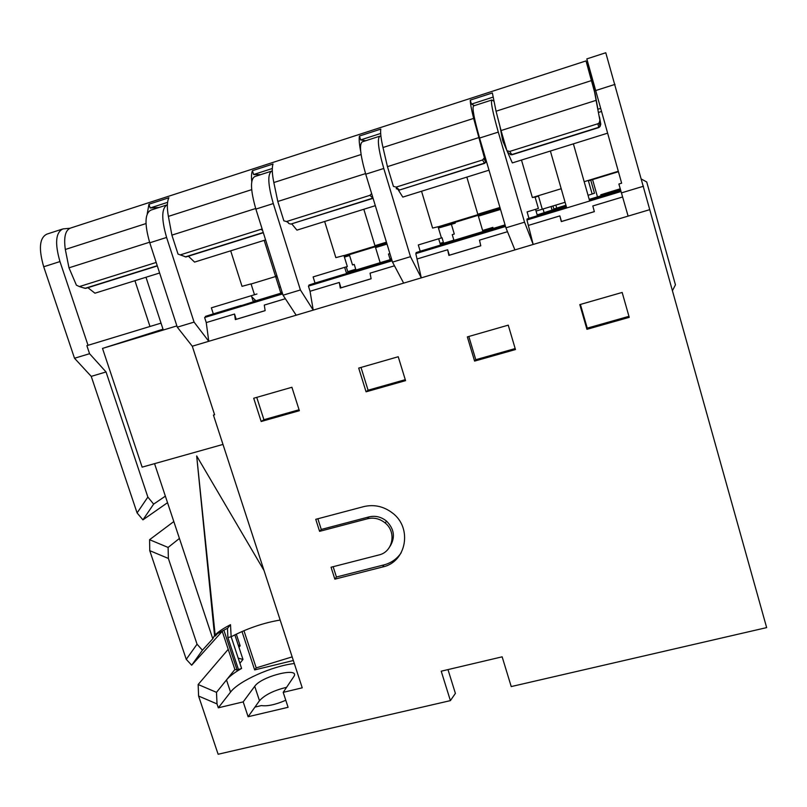 <?xml version="1.0" encoding="UTF-8"?>
<svg xmlns="http://www.w3.org/2000/svg" width="807" height="807" viewBox="0 0 807 807"><rect width="100%" height="100%" fill="white"/><g stroke="black" fill="none" stroke-linecap="round" stroke-linejoin="round"><path stroke-width="1.21" d="M536.06 211.091L565.092 202.295M590.754 180.163L594.477 193.246L588.051 195.324M588.293 180.445L592.167 194.073M251.734 296.784L255.91 300.759M253.126 301.162L255.557 300.426M281.159 292.679L282.147 292.376M346.385 272.917L391.637 259.218M440.38 244.45L505.051 224.871M537.23 215.116L566.252 206.33M589.211 199.379L620.543 189.887M256.939 293.99L211.363 307.83L213.31 313.873L205.422 316.394L205.533 317.222L204.615 317.514L206.249 322.578L208.771 341.3L192.288 346.213L214.612 414.788L213.441 415.121L302.232 687.816L283.196 692.356L293.587 676.952C301.334 666.4 261.579 676.034 254.719 686.293L243.189 701.888L248.112 716.727L288.089 707.305L283.196 692.356M276.206 277.003L277.204 276.7M344.145 256.243L386.765 243.22M438.282 227.473L500.259 208.529M479.227 215.923L500.522 209.427M438.463 228.058L455.229 223.186M376.223 247.386L387.027 244.087M349.602 255.526L344.418 257.11M280.412 286.858L279.414 287.161L280.412 286.858M349.512 255.234L352.508 264.948L354.243 264.424L355.907 269.82M347.968 271.596L355.726 269.245M391.415 258.502L389.973 258.946L388.47 254.023L389.922 253.59M443.517 242.725L440.168 243.734M451.335 224.124L454.291 234.03L452.243 234.655L453.887 240.143L443.668 243.24L442.024 237.752L439.986 238.378L442.024 237.752M566.05 205.593L537.169 214.914M620.331 189.151L600.751 194.79L620.23 188.788M282.077 292.154L281.088 292.467M556.699 208.045L555.841 205.099M565.969 205.331L553.824 209.003L565.939 205.24M553.824 209.003L552.956 205.977M544.16 212.796L543.05 208.983M551.04 206.552L551.998 209.85M443.436 242.463L440.087 243.472M440.057 243.391L443.406 242.372M483.454 230.237L492.916 227.372M620.26 188.878L600.751 194.79M649.746 209.659L605.775 52.748L586.82 58.901L621.642 183.179L618.888 184.016L628.118 216.115L649.746 209.659L766.65 627.614L511.235 686.575L502.146 656.827L441.217 671.192L450.397 700.627L455.39 693.384L447.986 669.598M248.112 716.727L259.481 700.708C264.908 694.817 273.936 690.358 286.586 687.332M167.372 204.776C161.501 207.934 161.249 218.828 166.595 237.45L194.073 322.114L208.771 341.3L628.118 216.115M450.397 700.627L218.122 754.252L198.583 696.048L217.012 703.916L218.314 707.82L243.189 701.888M382.639 566.988C406.415 562.065 412.77 527.909 392.353 512.909C383.567 506.292 374.004 504.204 363.664 506.635L315.749 519.325L319.592 531.349L367.478 518.76C373.944 517.267 379.855 518.679 385.201 522.986C396.842 532.196 392.838 552.018 378.856 554.974L331.052 567.24L334.855 579.154L382.639 566.988L383.971 564.89C391.244 562.953 396.983 558.918 401.18 552.815M261.175 421.506L253.701 398.244L291.912 387.269L299.357 410.702L261.175 421.506L263.919 419.711L299.054 409.764M366.075 391.819L358.701 368.093L398.234 356.744L405.568 380.642L366.075 391.819L368.073 390.215L405.265 379.683M474.597 361.102L467.344 336.902L508.249 325.15L515.461 349.542L474.597 361.102L475.787 359.71L515.169 348.563M586.931 329.317L579.799 304.612L622.157 292.447L629.238 317.343L586.931 329.317L587.254 328.146L628.956 316.334M285.789 700.254C275.58 704.672 267.45 706.448 261.407 705.57L254.951 707.103M294.323 663.515C272.524 665.967 238.801 680.896 230.54 692.113L218.314 707.82M217.012 703.916L216.498 692.345L234.928 669.457M238.196 658.139L242.978 659.45L239.891 663.283M228.21 649.332L198.159 684.518L216.498 692.345M236.3 634.131L240.163 645.822L238.196 644.995M240.163 645.822L238.953 647.264M234.847 634.847L242.978 659.45M264.06 570.579L196.676 455.935L214.551 635.523L212.796 638.781L202.426 650.2L191.683 665.21L222.238 631.316M215.237 636.087L216.912 634.252M173.808 521.554L149.588 539.701L168.108 547.439L179.426 538.43L165.364 496.154L153.643 504.123L147.863 497.072L137.089 512.929L142.93 519.859L167.533 502.68M149.588 539.701L149.759 550.656L168.381 558.454L197.049 644.208L186.256 659.339L149.759 550.656M186.256 659.339L191.683 665.21M198.159 684.518L198.583 696.048M62.048 229.198L46.988 234.091C39.523 237.601 38.433 248.485 43.709 266.764L74.516 358.258L91.241 376.375L106.04 371.956L89.567 353.708L86.874 345.658L161.027 323.133M137.089 512.929L91.241 376.375M153.643 504.123L142.93 519.859M179.426 538.43L212.796 638.781M154.551 463.662L165.364 496.154M214.521 414.516L213.441 415.121M176.884 325.907L102.509 348.412L142.143 467.142L222.984 444.425M620.664 190.311L589.332 199.803M566.373 206.753L537.351 215.54M505.172 225.284L440.501 244.864M391.758 259.622L346.516 273.321M282.279 292.77L253.247 301.556M561.198 188.727L532.358 197.544L535.081 197.079L538.38 208.478L527.092 211.908L528.948 218.304L559.614 209.023L559.846 209.85L526.951 219.988L621.007 191.521L591.36 200.479L591.138 199.622L620.765 190.654M421.547 191.249L432.592 228.058L438.07 226.747L441.419 237.934L418.298 244.955L420.195 251.239L449.832 242.261L450.064 243.068L415.807 253.61L505.515 226.464L478.269 234.696L478.077 233.848L505.273 225.617M324.656 221.491L335.853 257.635L343.923 255.526L347.323 266.522L313.116 276.912L315.033 283.065L343.691 274.39L343.943 275.187L308.425 286.102L392.111 260.782L369.031 267.753L368.87 266.915L391.859 259.955M347.323 266.522L344.66 267.339L346.576 273.523L343.721 274.461M204.615 317.514L282.632 293.909L263.455 299.7L263.324 298.862L282.379 293.092M213.31 313.873L241.041 305.47L241.283 306.246L205.533 317.222M211.363 307.83L251.38 295.675L253.327 301.788L241.111 305.712M163.004 329.175L102.509 348.412M672.423 290.732L675.439 284.841L646.71 181.968L641.474 179.114M230.681 250.816L242.019 286.334L251.038 283.882L254.487 294.726M275.883 275.974L276.882 275.671M386.442 242.171L375.638 245.469M499.947 207.46L477.805 214.228M618.283 171.266L584.177 181.706M251.078 284.014L277.013 276.085M343.953 255.617L386.573 242.594M438.1 226.838L500.068 207.893M535.102 197.18L538.491 196.141M588.414 180.879L618.414 171.709M188.394 256.192L194.568 262.093L265.594 239.921M233.768 308.678L233.647 307.85L241.041 305.47M205.422 316.394L233.647 307.85M147.863 497.072L106.04 371.956M89.567 353.708L74.516 358.258M69.937 228.26L62.936 228.916C55.673 232.366 54.684 243.24 59.97 261.569L88.034 345.305L86.874 345.658M88.034 345.305L152.059 325.846M134.93 280.705L149.981 326.482M87.902 287.685L94.944 293.193L159.625 272.998M166.726 204.988L150.98 210.082C144.806 213.199 144.403 224.104 149.769 242.796L177.298 327.178L192.288 346.213M194.073 322.114L177.298 327.178M521.483 160.048L532.358 197.544M528.948 218.304L526.971 219.05L527.173 219.897M526.951 219.988L533.175 244.46L524.55 222.187L498.292 132.106C492.704 112.314 490.555 101.611 491.836 100.007L493.642 101.036M499.896 126.104L502.721 140.7L506.846 150.465M507.038 150.909L512.324 162.913L607.56 133.185M538.38 208.478L535.555 209.336L537.412 215.751M535.555 209.336L527.092 211.908M558.454 210.435L558.242 209.578L559.614 209.023M526.971 219.05L558.242 209.578M491.655 100.068L473.568 105.909C472.004 107.603 474.012 118.316 479.58 138.047L505.918 227.826L514.906 249.908M420.195 251.239L416.109 252.611L416.281 253.448M415.807 253.61L421.294 277.85L410.491 256.676L383.779 168.471C378.271 149.043 376.99 138.269 379.946 136.141L380.924 136.272M389.63 173.838L390.961 178.256M398.355 190.018L402.794 197.1L489.012 170.186M441.419 237.934L438.675 238.771L440.561 245.066M438.675 238.771L418.298 244.955M446.493 244.309L446.311 243.472L449.832 242.261M416.109 252.611L446.311 243.472M379.562 136.262L362.303 141.84C359.095 144.039 360.235 154.833 365.732 174.201L392.515 262.114L403.651 283.126M315.033 283.065L308.98 285.042L309.121 285.88M308.425 286.102L310.039 291.266L313.227 310.12L300.406 289.965L273.291 203.566C267.843 184.48 267.379 173.646 271.878 171.034L272.292 171.003M291.7 223.821L296.936 230.136L375.326 205.674M344.66 267.339L313.116 276.912M338.325 277.043L338.173 276.206L343.691 274.39M308.98 285.042L338.173 276.206M271.323 171.215L254.841 176.541C250.089 179.225 250.432 190.069 255.869 209.094L283.045 295.211L296.179 315.204M300.406 289.965L283.045 295.211M206.249 322.578L234.534 314.044L236.219 319.31L265.13 310.614M285.355 298.721L264.282 305.076L265.14 310.655L235.341 319.612L234.534 314.044M235.341 319.612L236.219 319.31M282.339 292.971L263.324 298.862M310.039 291.266L339.293 282.45L340.292 288.049L371.119 278.778L370.05 273.17L394.472 265.796M339.293 282.45L340.958 287.806L371.109 278.738M340.292 288.049L340.958 287.806M410.491 256.676L392.515 262.114M391.819 259.824L368.87 266.915M417.401 258.886L447.663 249.756L449.307 255.224L480.78 245.762L479.499 240.143L507.492 231.7M480.79 245.802L448.884 255.395L447.663 249.756M524.55 222.187L505.918 227.826M505.232 225.486L478.077 233.848M528.514 225.365L559.856 215.903L561.309 221.592L594.345 211.646L592.822 205.956L622.58 196.989M559.856 215.903L561.46 221.491L594.335 211.605M620.724 190.523L591.138 199.622M643.472 186.235L621.39 192.903M280.17 620.048C263.728 622.792 247.386 628.36 231.145 636.763L230.509 624.679L227.473 628.35L227.897 637.591L231.145 636.763L241.596 668.448C234.524 672.473 229.491 676.296 226.485 679.938L230.54 692.113M226.414 628.845L227.473 628.35M241.596 668.448L237.076 670.012L234.898 669.497L222.207 631.225M202.426 650.2L197.049 644.208M168.381 558.454L168.108 547.439M317.857 518.77L321.267 529.453L319.592 531.349M321.267 529.453L368.9 516.924C375.336 515.431 381.217 516.833 386.533 521.12C394.351 529.059 395.48 537.523 389.932 546.51M334.855 579.154L336.438 577.005L383.971 564.89M333.15 566.706L336.438 577.005M256.747 397.367L263.919 419.711M361.001 367.437L368.073 390.215M468.817 336.469L475.787 359.71M580.404 304.431L587.254 328.146M205.654 546.117L206.088 547.126M243.946 630.681L256.202 667.893L254.649 669.921L293.345 660.509M241.989 631.518L254.649 669.921M292.164 656.878L256.202 667.893M512.011 154.762L508.723 153.35L506.917 150.727L501.046 130.552L596.101 100.35L594.577 92.059L586.023 60.918L595.314 90.485M591.602 80.821L595.122 90.545M591.612 80.821L595.001 93.209L597.856 108.824M594.577 92.059L595.001 93.209M147.237 213.805L148.952 204.221L150.173 207.984L167.574 202.355M158.989 207.49L150.173 207.984M586.003 60.918L70.794 227.978C65.417 229.854 63.592 237.016 65.317 249.474L68.988 267.823L149.577 242.221M360.699 151.413C359.256 144.16 358.843 139.026 359.448 136.02L380.793 129.11C380.248 132.59 380.985 138.723 382.992 147.51L387.451 166.645L393.423 186.397L396.116 187.113L482.525 159.978L484.422 157.799L473.648 118.407C471.429 109.55 470.299 103.457 470.259 100.118L492.371 92.956L496.053 111.215L501.046 130.552M251.683 189.655L168.391 216.387C166.857 207.772 167.019 201.558 168.895 197.765L148.952 204.221M251.744 181.555C251.27 176.652 251.491 173.041 252.409 170.701L273.038 164.023C271.808 167.664 272.07 173.838 273.835 182.543L277.8 201.478L283.862 220.825L286.485 221.542L369.899 195.344L371.634 193.559M474.466 105.616L471.429 104.113L492.906 97.173M471.429 104.113L470.259 100.118M510.488 154.641L512.021 154.762L598.814 127.567L600.035 126.507L600.801 124.238L599.49 116.924M506.917 150.727L509.691 151.444L597.886 123.753L599.197 122.896L599.883 120.283L596.101 100.35M597.886 123.753L598.804 127.567M509.691 151.444L511.83 154.561L598.733 127.314L600.035 126.507L599.197 122.896M484.422 157.799L485.965 159.806M396.6 187.537L396.247 188.646L399.223 189.857L396.116 187.113M399.606 189.998L484.654 163.347M399.536 190.018L484.402 163.155L486.349 161.118M478.531 137.704L387.451 166.645M482.525 159.978L484.603 163.357L485.864 162.126L483.988 158.918M365.742 140.731L360.638 139.934L359.448 136.02M288.16 222.54L286.485 221.542M291.014 224.033L373.005 198.058M365.551 173.606L277.8 201.478M369.899 195.344L373.086 198.31L290.923 224.064C288.997 223.751 288.16 223.297 288.442 222.712M260.641 174.665L253.61 174.544L252.409 170.701M185.953 256.959L178.034 254.094L171.891 235.13L168.391 216.387M186.094 256.919L263.324 232.709M263.243 232.477L185.428 256.868L182.725 255.708M255.678 208.509L171.891 235.13M180.586 254.8L262.134 228.956M253.61 174.544L272.292 168.502M360.638 139.934L380.672 133.458M68.988 267.823L76.403 285.174L79.399 286.576L156.185 262.457M85.794 288.351L82.657 287.605M538.37 195.708L542.274 209.215M614.984 84.392L595.566 90.586M259.481 700.708L254.719 686.293M59.97 261.569L43.709 266.764M166.595 237.45L149.769 242.796M273.291 203.566L255.869 209.094M383.779 168.471L365.732 174.201M481.9 145.946L481.033 146.228M482.788 148.952L481.91 149.234M498.292 132.106L479.58 138.047M502.398 139.47L503.538 139.107M597.805 109.298L600.59 108.41M594.356 90.888L595.546 90.515M601.457 111.487L598.401 112.445M504.415 142.123L503.326 142.466M214.551 635.523L215.146 634.897C218.404 631.679 223.529 628.28 230.509 624.679M223.902 630.247L237.076 670.012M238.509 669.659L227.897 637.591M367.478 518.76L368.9 516.924M591.38 80.619L496.053 111.215M145.996 223.569L65.317 249.474M361.102 154.53L273.835 182.543M473.648 118.407L382.992 147.51M600.771 124.117L599.883 120.283M261.165 229.491L262.598 230.429M79.399 286.576L85.007 288.341L157.244 265.705M597.483 196.878L592.58 179.608M347.988 272.433L346.264 266.845M163.286 330.023L145.986 277.255M280.927 293.395L264.182 240.365M380.349 263.294L363.826 209.265M483.111 232.184L466.839 177.106M566.726 207.954L550.374 151.03M589.675 201.004L573.384 143.848M594.335 90.798L595.526 90.424M196.676 455.935L215.146 634.897L227.826 628.098M385.201 522.986L386.533 521.12M396.61 187.597C396.116 188.334 397.094 189.141 399.546 190.018M183.532 256.051L185.973 256.949M85.653 288.392L157.315 265.937"/></g></svg>
